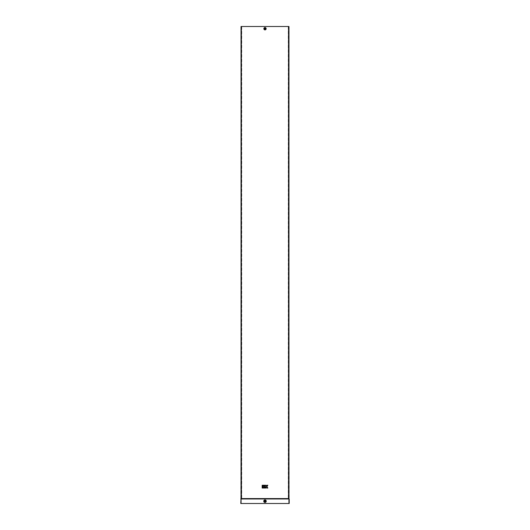 <?xml version="1.0" encoding="UTF-8"?>
<svg xmlns="http://www.w3.org/2000/svg" width="530" height="530" viewBox="0 0 530 530"><rect width="100%" height="100%" fill="white"/><g stroke="black" fill="none" stroke-linecap="round" stroke-linejoin="round"><path stroke-width="0.4" stroke-dasharray="2.65 1.99" d="M265 28.395L265 29.057L264.669 28.719L265.232 28.395L264.649 28.521C265.55 28.653 265.55 28.792 264.656 28.938C265.199 28.209 265.318 28.275 265.02 29.13C264.642 28.309 264.755 28.229 265.364 28.905C264.463 28.839 264.45 28.7 265.331 28.494L265 29.057L265 28.395M265.225 28.964L265.305 28.607M265 28.269A0.457 0.457 0 0 1 265.457 28.726A0.457 0.457 0 0 1 265 29.183A0.457 0.457 0 0 1 264.543 28.726A0.457 0.457 0 0 1 265 28.269A0.457 0.457 0 0 1 265.457 28.726A0.457 0.457 0 0 1 265 29.183A0.457 0.457 0 0 1 264.543 28.726A0.457 0.457 0 0 1 265 28.269A0.457 0.457 0 0 1 265.457 28.726A0.457 0.457 0 0 1 265 29.183M265 500.691A0.503 0.503 0 0 0 264.496 501.194A0.503 0.503 0 0 0 265 501.698A0.503 0.503 0 0 0 265.503 501.194A0.503 0.503 0 0 0 265 500.691M241.62 498.571L241.62 26.579M241.746 26.579L241.746 498.571M288.85 498.571L289.214 503.5L289.214 498.968L240.786 498.968L240.786 503.5L289.089 503.5L289.089 498.968L288.34 498.571L288.83 498.571L288.83 26.579L288.254 26.579L288.85 26.5L288.85 498.571L288.38 498.571L288.923 498.571L288.976 26.5L288.85 498.571L241.024 498.571L241.024 26.5L241.66 26.579L241.17 26.579L241.17 498.571L241.104 26.579L241.574 26.579L241.077 26.579L241.196 498.571M241.077 498.571L241.024 26.5L240.786 498.968M288.34 498.571L288.34 26.579L288.923 26.579L288.38 26.579L288.426 498.571L288.34 26.579L288.34 498.571M288.976 26.5L289.214 498.968M288.804 498.571L288.804 26.579L288.923 498.571M263.178 486.268L263.178 488.031L264.914 488.031L264.914 487.275L263.927 487.275L264.914 487.024L264.914 486.268L263.178 486.268M263.178 485.261L263.178 486.017L264.914 486.017L264.914 485.261L263.178 485.261M262.171 485.261L262.171 486.017L262.926 486.017L262.926 485.261L262.171 485.261M267.829 485.261L266.842 485.261L266.173 486.268L265.921 485.261L265.166 485.261L265.166 488.031L265.921 488.031L265.921 487.024L266.842 488.031L267.829 488.031L266.908 486.646L267.829 485.261M262.171 486.268L262.171 488.031L262.926 488.031L262.926 486.268L262.171 486.268M241.024 26.5L288.85 26.5M241.66 498.571L241.574 26.579L241.66 498.571M241.15 26.5L241.15 498.571M240.911 503.5L240.911 498.968L240.911 503.5M265 29.057L265.331 28.726M265 29.216A0.49 0.49 0 0 1 264.51 28.726A0.49 0.49 0 0 1 265 28.236A0.49 0.49 0 0 1 265.49 28.726A0.49 0.49 0 0 1 265 29.216M265 27.865A0.861 0.861 0 0 0 264.139 28.726A0.861 0.861 0 0 0 265 29.587A0.861 0.861 0 0 0 265.861 28.726A0.861 0.861 0 0 0 265 27.865M265 27.832A0.894 0.894 0 0 0 264.106 28.726A0.894 0.894 0 0 0 265 29.62A0.894 0.894 0 0 0 265.894 28.726A0.894 0.894 0 0 0 265 27.832M265 29.687A0.961 0.961 0 0 0 265.961 28.726A0.961 0.961 0 0 0 265 27.765A0.961 0.961 0 0 0 264.039 28.726A0.961 0.961 0 0 0 265 29.687M265 29.885A1.159 1.159 0 0 0 266.159 28.726A1.159 1.159 0 0 0 265 27.567A1.159 1.159 0 0 0 263.841 28.726A1.159 1.159 0 0 0 265 29.885M265 500.247A0.947 0.947 0 0 0 264.053 501.194A0.947 0.947 0 0 0 265 502.142A0.947 0.947 0 0 0 265.947 501.194A0.947 0.947 0 0 0 265 500.247M265 500.194A1 1 0 0 0 264 501.194A1 1 0 0 0 265 502.195A1 1 0 0 0 266 501.194A1 1 0 0 0 265 500.194M265 502.248A1.053 1.053 0 0 0 266.053 501.194A1.053 1.053 0 0 0 265 500.141A1.053 1.053 0 0 0 263.947 501.194A1.053 1.053 0 0 0 265 502.248M265 502.453A1.259 1.259 0 0 0 266.259 501.194A1.259 1.259 0 0 0 265 499.936A1.259 1.259 0 0 0 263.741 501.194A1.259 1.259 0 0 0 265 502.453M241.574 26.579L241.574 498.571L241.574 26.579M288.691 26.5L288.93 503.5M241.309 26.5L241.07 503.5M288.254 26.579L288.254 498.571M288.38 26.579L288.38 498.571M264.609 28.607C265.371 28.401 265.583 28.554 265.232 29.057C264.549 28.62 264.602 28.494 265.404 28.686C264.689 30.283 264.45 27.169 265.311 28.984C264.589 29.037 264.576 28.852 265.285 28.441C264.576 28.852 264.589 29.037 265.311 28.984C264.45 27.169 264.689 30.283 265.404 28.686C264.602 28.494 264.549 28.62 265.232 29.057C265.583 28.554 265.371 28.401 264.609 28.607L265.285 28.441"/><path stroke-width="0.79" d="M265 28.335L265 29.077L265 28.395L264.602 28.653L265 28.335M264.702 28.593L265.225 28.964L265.007 28.395L264.702 28.593M264.669 28.719L265.298 28.858L265 28.395L264.669 28.719L264.993 29.057L265 28.382L265 29.057L265.331 28.726M265 500.691A0.503 0.503 0 0 0 264.496 501.194A0.503 0.503 0 0 0 265 501.698A0.503 0.503 0 0 0 265.503 501.194A0.503 0.503 0 0 0 265 500.691M289.214 498.968L289.214 503.5L240.786 503.5L241.024 498.571L288.976 498.571L288.976 26.5L288.976 498.571M241.024 498.571L241.024 26.5L288.691 26.5M240.786 498.968L288.93 498.968L288.691 498.571M262.171 485.261L262.171 486.017L262.926 486.017L262.926 485.261L262.171 485.261M267.829 485.261L266.842 485.261L266.173 486.268L265.921 485.261L265.166 485.261L265.166 488.031L265.921 488.031L265.921 487.024L266.842 488.031L267.829 488.031L266.908 486.646L267.829 485.261M263.178 485.261L263.178 486.017L264.914 486.017L264.914 485.261L263.178 485.261M262.171 486.268L262.171 488.031L262.926 488.031L262.926 486.268L262.171 486.268M263.178 486.268L263.178 488.031L264.914 488.031L264.914 487.275L263.927 487.275L264.914 487.024L264.914 486.268L263.178 486.268M265 28.236A0.49 0.49 0 0 1 265.49 28.726A0.49 0.49 0 0 1 265 29.216A0.49 0.49 0 0 1 264.51 28.726A0.49 0.49 0 0 1 265 28.236M265 27.567A1.159 1.159 0 0 0 263.841 28.726A1.159 1.159 0 0 0 265 29.885A1.159 1.159 0 0 0 266.159 28.726A1.159 1.159 0 0 0 265 27.567M265 27.679A1.047 1.047 0 0 0 263.953 28.726A1.047 1.047 0 0 0 265 29.773A1.047 1.047 0 0 0 266.047 28.726A1.047 1.047 0 0 0 265 27.679M265 29.713A0.987 0.987 0 0 0 265.987 28.726A0.987 0.987 0 0 0 265 27.739A0.987 0.987 0 0 0 264.013 28.726A0.987 0.987 0 0 0 265 29.713M265 29.587A0.861 0.861 0 0 0 265.861 28.726A0.861 0.861 0 0 0 265 27.865A0.861 0.861 0 0 0 264.139 28.726A0.861 0.861 0 0 0 265 29.587M265 499.936A1.259 1.259 0 0 0 263.741 501.194A1.259 1.259 0 0 0 265 502.453A1.259 1.259 0 0 0 266.259 501.194A1.259 1.259 0 0 0 265 499.936M265 500.048A1.146 1.146 0 0 0 263.854 501.194A1.146 1.146 0 0 0 265 502.341A1.146 1.146 0 0 0 266.146 501.194A1.146 1.146 0 0 0 265 500.048M265 502.288A1.093 1.093 0 0 0 266.093 501.194A1.093 1.093 0 0 0 265 500.101A1.093 1.093 0 0 0 263.907 501.194A1.093 1.093 0 0 0 265 502.288M265 502.142A0.947 0.947 0 0 0 265.947 501.194A0.947 0.947 0 0 0 265 500.247A0.947 0.947 0 0 0 264.053 501.194A0.947 0.947 0 0 0 265 502.142M241.309 26.5L241.309 498.571M288.93 503.5L288.93 498.968M241.07 503.5L241.07 498.968"/></g></svg>

